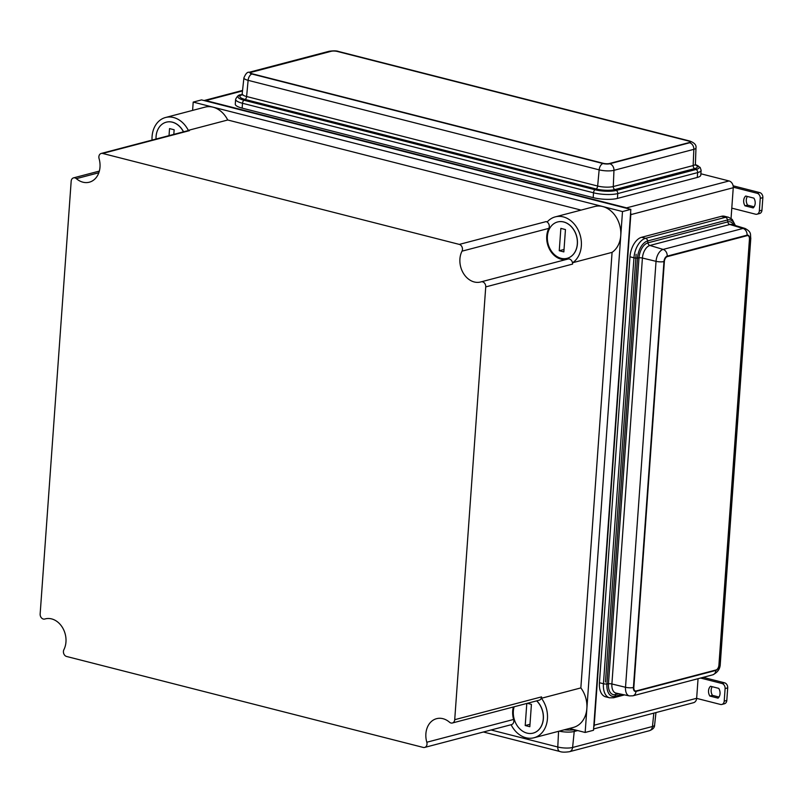 <?xml version="1.0" encoding="UTF-8"?>
<svg xmlns="http://www.w3.org/2000/svg" width="803" height="803" viewBox="0 0 803 803"><rect width="100%" height="100%" fill="white"/><g stroke="black" fill="none" stroke-linecap="round" stroke-linejoin="round"><path stroke-width="1.2" d="M593.708 727.237A5.782 4.527 -104.7 0 0 594.21 725.199L630.807 214.632A5.782 4.527 -104.7 0 0 630.616 212.424M628.327 208.73A5.782 4.527 -104.7 0 0 626.601 207.867L205.819 100.576A5.782 4.527 -104.7 0 0 204.042 100.546L242.556 90.428M731.051 218.436L733.249 187.721A5.782 4.527 -104.7 0 0 729.054 180.956L700.878 173.779M593.588 728.953L693.521 702.705A5.782 4.527 -104.7 0 0 696.653 698.289L698.058 678.696M183.455 131.843A18.79 14.725 -104.7 0 0 166.261 122.186A18.79 14.725 -104.7 0 0 156.033 139.049M169.031 135.637L169.533 128.59L174.141 129.765L173.809 134.382M514.141 706.77A18.79 14.725 -104.7 0 0 517.624 726.313A18.79 14.725 -104.7 0 0 533.092 733.129A18.79 14.725 -104.7 0 0 543.28 718.775A18.79 14.725 -104.7 0 0 536.645 700.868M527.29 703.318L531.415 704.372L529.819 726.715L525.212 725.541L526.798 703.448M533.132 733.119A18.79 14.725 -104.7 0 0 533.172 733.109A18.79 14.725 -104.7 0 0 543.37 718.755A18.79 14.725 -104.7 0 0 536.725 700.838M577.317 243.951A18.79 14.725 -104.7 0 0 557.583 221.969A18.79 14.725 -104.7 0 0 548.108 243.881A18.79 14.725 -104.7 0 0 567.129 258.315A18.79 14.725 -104.7 0 0 577.317 243.951M559.249 250.727L560.855 228.383L565.453 229.558L563.857 251.901L559.249 250.727L564.027 249.472M567.169 258.295A18.79 14.725 -104.7 0 0 567.209 258.285A18.79 14.725 -104.7 0 0 577.397 243.931A18.79 14.725 -104.7 0 0 557.663 221.949A18.79 14.725 -104.7 0 0 557.623 221.959M581.061 210.095L227.731 119.998L188.314 130.357A24.823 19.453 -104.7 0 0 165.548 117.499A24.823 19.453 -104.7 0 0 152.048 140.093M227.731 119.998A24.823 19.453 -104.7 0 0 204.966 107.15L165.548 117.499M510.788 724.808L511.21 724.918A24.823 19.453 -104.7 0 0 533.975 737.766L573.392 727.418A24.823 19.453 -104.7 0 0 580.85 687.91L541.433 698.269L541.533 696.884A4.336 3.393 -104.7 0 1 539.184 700.196L452.36 723.001A4.336 3.393 -104.7 0 0 454.719 719.689L541.533 696.884M533.975 737.766A24.823 19.453 -104.7 0 0 541.433 698.269M555.254 216.88L594.672 206.522A24.823 19.453 -104.7 0 1 618.782 222.411A24.823 19.453 -104.7 0 1 612.077 252.363L572.659 262.722A24.823 19.453 -104.7 0 0 579.365 232.76A24.823 19.453 -104.7 0 0 555.254 216.88A24.823 19.453 -104.7 0 0 547.265 221.889L546.13 221.598A4.336 3.393 -104.7 0 1 548.82 228.373A19.714 15.448 -104.7 0 0 550.055 250.225A19.714 15.448 -104.7 0 0 566.938 259.309M454.719 719.689L485.735 286.902A4.336 3.393 -104.7 0 0 481.188 281.833A4.336 3.393 -104.7 0 0 481.087 281.853A19.714 15.448 -104.7 0 1 480.626 281.983A19.714 15.448 -104.7 0 1 463.401 273.311A19.714 15.448 -104.7 0 1 462.006 251.168A4.336 3.393 -104.7 0 0 459.306 244.403L102.633 153.443A4.336 3.393 -104.7 0 0 101.238 153.443A4.336 3.393 -104.7 0 0 99.08 158.633A19.714 15.448 -104.7 0 1 89.314 182.201A19.714 15.448 -104.7 0 1 76.365 178.657A4.336 3.393 -104.7 0 0 73.525 177.875A4.336 3.393 -104.7 0 0 71.176 181.187L40.15 613.974A4.336 3.393 -104.7 0 0 44.707 619.043A4.336 3.393 -104.7 0 0 44.807 619.023L45.721 618.782M102.633 153.443L189.458 130.648A4.336 3.393 -104.7 0 0 188.053 130.638L101.238 153.443M485.735 286.902L572.559 264.097A4.336 3.393 -104.7 0 0 568.002 259.028A4.336 3.393 -104.7 0 0 567.902 259.048L481.288 281.803M44.807 619.023A19.714 15.448 -104.7 0 1 45.259 618.892A19.714 15.448 -104.7 0 1 62.483 627.565A19.714 15.448 -104.7 0 1 63.879 649.707A4.336 3.393 -104.7 0 0 66.579 656.473L423.251 747.432A4.336 3.393 -104.7 0 0 424.657 747.432A4.336 3.393 -104.7 0 0 426.805 742.243A19.714 15.448 -104.7 0 1 436.581 718.675A19.714 15.448 -104.7 0 1 449.519 722.218A4.336 3.393 -104.7 0 0 452.36 723.001M513.348 706.981A19.714 15.448 -104.7 0 0 513.619 719.448A4.336 3.393 -104.7 0 1 511.471 724.627L424.657 747.432M189.458 130.648L188.314 130.357M630.837 209.372L201.533 99.903L193.202 102.091L622.496 211.56L585.156 732.466L593.497 730.278L630.837 209.372L622.496 211.56M612.077 252.363L580.85 687.91M569.417 728.451L585.156 732.466M193.202 102.091L192.61 110.392M572.559 264.097L572.659 262.722M183.546 131.822A18.79 14.725 -104.7 0 0 166.351 122.156A18.79 14.725 -104.7 0 0 166.311 122.176M525.212 725.541L529.99 724.286M703.157 677.351L724.557 682.811L721.957 683.494L700.557 678.043M726.805 700.447L724.206 701.139A4.336 3.393 75.3 0 1 721.857 704.452L724.457 703.759A4.336 3.393 -104.7 0 0 726.805 700.447L727.709 687.88A4.336 3.393 -104.7 0 0 724.557 682.811M712.211 686.695A7.227 5.661 -104.7 0 0 712.442 695.368L709.832 696.05L718.053 698.148A7.227 5.661 75.3 0 0 718.755 688.372L710.535 686.274A7.227 5.661 75.3 0 0 709.832 696.05M718.986 697.034L712.442 695.368M721.857 704.452A4.336 3.393 75.3 0 1 720.452 704.442L696.653 698.379M724.206 701.139L725.109 688.562A4.336 3.393 75.3 0 0 721.957 683.494M733.129 185.804L759.698 192.579L757.088 193.262L733.269 187.189M761.947 210.215L759.347 210.898A4.336 3.393 75.3 0 1 756.988 214.21L759.598 213.528A4.336 3.393 -104.7 0 0 761.947 210.215L762.85 197.648A4.336 3.393 -104.7 0 0 759.698 192.579M747.352 196.464A7.227 5.661 -104.7 0 0 747.583 205.126L744.973 205.809L753.194 207.907A7.227 5.661 75.3 0 0 753.897 198.13L745.676 196.032A7.227 5.661 75.3 0 0 744.973 205.809M754.127 206.803L747.583 205.126M756.988 214.21A4.336 3.393 75.3 0 1 755.593 214.21L731.794 208.138M759.347 210.898L760.25 198.331A4.336 3.393 75.3 0 0 757.088 193.262M242.034 94.483L241.01 94.754A2.891 2.268 -104.7 0 0 240.679 94.804C238.842 94.664 237.166 96.159 235.62 99.301L235.279 104.149A17.345 4.296 4.1 0 0 242.155 108.124L593.186 197.638A17.345 4.296 4.1 0 0 617.417 198.421L697.295 177.443A17.345 4.296 -175.9 0 0 700.778 175.154L701.129 170.316A17.345 4.296 -175.9 0 1 697.636 172.595L697.295 177.443M690.108 142.041A4.336 1.074 -175.9 0 1 690.108 142.111A4.336 1.074 -175.9 0 1 689.235 142.683L609.367 163.661A4.336 1.074 -175.9 0 1 603.304 163.461L252.272 73.946A4.336 1.074 -175.9 0 1 250.556 72.953A4.336 1.074 -175.9 0 1 250.566 72.882M251.429 72.24L331.308 51.262A4.336 1.074 -175.9 0 1 337.36 51.462L688.402 140.977A4.336 1.074 -175.9 0 1 690.118 141.97A4.336 1.074 -175.9 0 1 689.245 142.543L609.377 163.521A4.336 1.074 -175.9 0 1 603.314 163.32L252.283 73.806A4.336 1.074 -175.9 0 1 250.566 72.812A4.336 1.074 -175.9 0 1 251.429 72.24M636.117 254.26L605.452 682.058M641.587 237.286L645.582 238.31L725.46 217.332L721.465 216.308L641.587 237.286A17.345 9.877 104.3 0 0 629.964 256.789L599.439 682.721A17.345 9.877 104.3 0 0 605.572 696.793L609.567 697.807L613.582 697.767A2.891 2.268 75.3 0 0 615.018 696.261L615.55 694.555L618.832 693.692M721.465 216.308A17.345 9.877 -75.7 0 1 724.547 216.268L728.542 217.282L732.226 219.42L735.377 225.543M635.314 690.951A4.336 2.469 -75.7 0 1 635.253 690.941A4.336 2.469 -75.7 0 1 633.718 687.428L664.252 261.487A4.336 2.469 -75.7 0 1 667.163 256.609L747.031 235.63A4.336 2.469 -75.7 0 1 747.804 235.62A4.336 2.469 -75.7 0 1 747.864 235.63M667.273 256.639L747.151 235.66A4.336 2.469 -75.7 0 1 747.914 235.65A4.336 2.469 -75.7 0 1 749.45 239.164L718.916 665.105A4.336 2.469 -75.7 0 1 716.015 669.983L636.137 690.961A4.336 2.469 -75.7 0 1 635.374 690.971A4.336 2.469 -75.7 0 1 633.838 687.448L664.372 261.517A4.336 2.469 -75.7 0 1 667.273 256.639L667.163 256.609M205.819 100.576L242.506 90.94M626.601 207.867L729.054 180.956M630.807 214.632L733.249 187.721M594.21 725.199L696.653 698.289M76.365 178.657L98.839 172.755M462.006 251.168L548.82 228.373M459.306 244.403L546.13 221.598M426.805 742.243L513.619 719.448M727.709 687.88L725.109 688.562M762.85 197.648L760.25 198.331M491.075 729.987L557.784 747.001L558.567 731.302M649.356 730.72C652.859 729.455 654.616 727.588 654.606 725.129A10.6 2.63 4.1 0 1 652.468 726.494A5.782 4.527 75.3 0 1 649.356 730.72L569.478 751.698C565.071 752.351 561.859 752.281 559.842 751.488A5.782 3.292 -75.7 0 1 557.784 747.001A10.6 2.63 -175.9 0 0 572.599 747.483L652.468 726.494L653.823 713.134M574.948 729.867A2.891 2.268 -104.7 0 0 574.215 731.493L577.728 730.569M559.209 731.142A11.192 2.77 -175.9 0 0 574.215 731.493L572.599 747.483A5.782 4.527 -104.7 0 1 569.478 751.698M564.198 729.827A13.33 3.302 -175.9 0 0 569.156 730.047L574.607 729.776A15.197 3.764 -175.9 0 1 569.708 730.047A15.197 3.764 -175.9 0 1 564.248 729.817M609.758 163.762A4.828 1.194 4.1 0 1 603.013 163.541L251.981 74.027A5.782 3.292 104.3 0 0 248.117 80.33L599.148 169.845A10.6 2.63 4.1 0 0 613.964 170.326L693.842 149.338A5.782 4.527 -104.7 0 0 689.626 142.773L609.758 163.762A5.782 4.527 75.3 0 1 613.964 170.326L613.281 186.547L693.15 165.559A2.891 2.268 -104.7 0 0 694.675 168.6L696.131 169.463L616.252 190.441L614.797 189.578L694.675 168.6A13.33 3.302 -175.9 0 0 695.629 165.037M251.981 74.027A4.828 1.194 4.1 0 1 251.028 72.28L330.906 51.302A5.782 4.527 75.3 0 0 329.039 51.302C333.446 50.649 336.658 50.719 338.675 51.512L689.707 141.017A5.782 3.292 104.3 0 0 688.683 141.037A4.828 1.194 -175.9 0 1 689.626 142.773M688.683 141.037L337.651 51.522A4.828 1.194 -175.9 0 0 337.079 51.392M330.906 51.302A4.828 1.194 -175.9 0 1 332.572 51.071M241.934 94.694L241.01 94.754A15.197 3.764 4.1 0 0 243.982 100.234L595.023 189.749L596.177 188.976A2.891 1.646 104.3 0 0 597.653 186.035L599.148 169.845A5.782 3.292 104.3 0 1 603.013 163.541M246.611 96.521L248.117 80.33A10.6 2.63 4.1 0 1 243.911 77.871L242.175 93.931A11.192 2.77 4.1 0 0 246.611 96.521L597.653 186.035A11.192 2.77 4.1 0 0 613.281 186.547A2.891 2.268 75.3 0 0 614.797 189.578A13.33 3.302 4.1 0 1 596.177 188.976L245.146 99.462A2.891 1.646 104.3 0 0 246.611 96.521M593.186 197.638L593.537 192.79L242.506 103.276A2.891 1.646 104.3 0 1 243.982 100.234L245.146 99.462A13.33 3.302 4.1 0 1 241.823 94.864M242.155 108.124L242.506 103.276A17.345 4.296 4.1 0 1 235.62 99.301M617.417 198.421L617.768 193.573A2.891 2.268 75.3 0 0 616.252 190.441A15.197 3.764 4.1 0 1 595.023 189.749A2.891 1.646 104.3 0 0 593.537 192.79A17.345 4.296 4.1 0 0 617.768 193.573L697.636 172.595A2.891 2.268 -104.7 0 0 696.131 169.463A15.197 3.764 -175.9 0 0 695.478 164.675M338.675 51.512A5.782 3.292 104.3 0 0 337.651 51.522M242.054 94.443L240.679 94.804A2.891 2.268 -104.7 0 0 240.268 94.975M251.028 72.28A5.782 4.527 -104.7 0 0 249.161 72.28C247.414 71.818 245.668 73.685 243.911 77.871M689.707 141.017C694.424 142.743 696.512 145.042 695.98 147.923A10.6 2.63 -175.9 0 1 693.842 149.338L693.15 165.559A11.192 2.77 -175.9 0 0 695.408 164.063L695.779 165.247L694.976 164.776M633.426 687.498L663.961 261.557A5.782 1.435 -175.9 0 1 656.041 261.336L625.517 687.278A10.6 6.043 104.3 0 0 629.401 695.91L616.001 693.099A11.192 6.374 104.3 0 1 611.896 683.985L625.517 687.278A5.782 1.435 -175.9 0 0 633.426 687.498A4.828 2.75 104.3 0 0 635.996 691.403L715.864 670.425A4.828 2.75 -75.7 0 0 719.097 664.994L749.631 239.053A4.828 2.75 -75.7 0 0 747.071 235.159L667.193 256.137A4.828 2.75 104.3 0 0 663.961 261.557M599.439 682.721L603.434 683.744L633.958 257.803A17.345 9.877 104.3 0 1 645.582 238.31A2.891 2.268 -104.7 0 1 647.66 240.95A15.197 8.652 104.3 0 0 637.472 258.034L606.938 683.975L608.463 683.775A2.891 0.713 -175.9 0 1 611.896 683.985L642.42 258.044L656.041 261.336A10.6 6.043 104.3 0 1 663.148 249.422L743.026 228.443L729.797 224.489A2.891 2.268 75.3 0 1 727.799 221.879L727.528 219.972A15.197 8.652 -75.7 0 1 734.966 225.412M616.574 693.22A2.891 2.268 75.3 0 0 615.55 694.555A13.33 7.588 104.3 0 1 608.463 683.775L638.997 257.843A2.891 0.713 -175.9 0 1 642.42 258.044A11.192 6.374 104.3 0 1 649.918 245.467L729.797 224.489A11.192 6.374 -75.7 0 1 731.934 224.499L745.054 228.453C752.04 232.197 750.092 234.476 750.795 238.3A5.782 1.435 -175.9 0 1 749.631 239.053M629.964 256.789L633.958 257.803A2.891 0.713 -175.9 0 0 637.472 258.034L638.997 257.843A13.33 7.588 104.3 0 1 647.921 242.857L727.799 221.879A13.33 7.588 -75.7 0 1 733.691 225.031M622.144 694.384L615.018 696.261A15.197 8.652 104.3 0 1 606.938 683.975A2.891 0.713 -175.9 0 1 603.434 683.744A17.345 9.877 104.3 0 0 609.567 697.807M750.795 238.3L720.261 664.242A5.782 1.435 -175.9 0 1 719.097 664.994M667.193 256.137A5.782 4.527 -104.7 0 0 663.148 249.422L649.918 245.467A2.891 2.268 -104.7 0 1 647.921 242.857L647.66 240.95L727.528 219.972A2.891 2.268 75.3 0 0 725.46 217.332A17.345 9.877 -75.7 0 1 728.542 217.282M745.054 228.453A10.6 6.043 -75.7 0 0 743.026 228.443A5.782 4.527 75.3 0 1 747.071 235.159M635.996 691.403A5.782 4.527 75.3 0 1 632.854 695.82L712.733 674.841A5.782 4.527 -104.7 0 0 715.864 670.425M99.351 171.089L73.525 177.875M568.002 259.028L481.188 281.833M45.771 618.772L44.707 619.043M559.842 751.488L483.406 732.005M654.606 725.129L655.961 712.572M329.039 51.302L249.161 72.28M242.867 94.593L241.643 95.055L242.175 93.931M695.98 147.923L695.408 164.063M701.129 170.316L700.166 167.446L695.468 164.655M624.533 694.886L613.582 697.767M720.261 664.242C720.1 668.959 717.591 672.492 712.733 674.841M629.401 695.91L632.854 695.82"/></g></svg>
